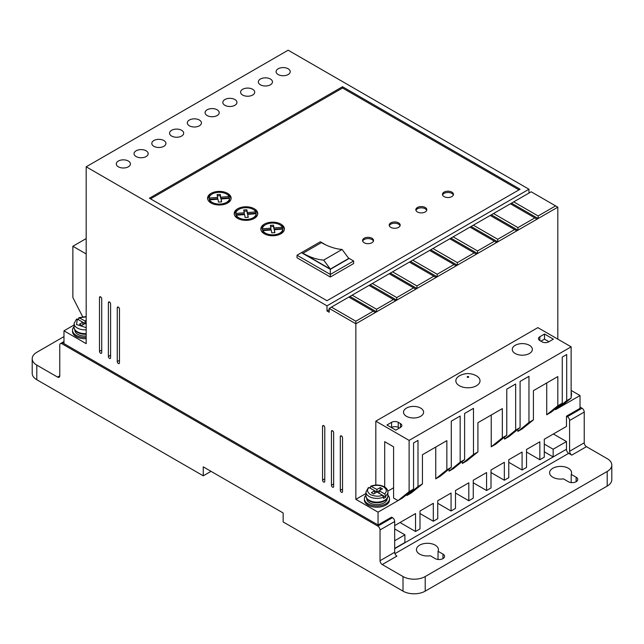 <?xml version="1.0" encoding="UTF-8"?>
<svg xmlns="http://www.w3.org/2000/svg" width="644" height="644" viewBox="0 0 644 644"><rect width="100%" height="100%" fill="white"/><g stroke="black" fill="none" stroke-linecap="round" stroke-linejoin="round"><path stroke-width="0.97" d="M459.389 385.74A12.083 6.979 180 0 1 459.22 375.967C464.936 372.836 470.659 372.787 476.399 375.822L476.641 375.967A12.083 6.979 180 0 1 476.391 385.788A12.083 6.979 180 0 1 459.389 385.74M385.732 495.832L384.605 493.9L379.155 490.752L382.48 488.828L380.258 487.548L376.933 489.464L370.735 486.204C375.508 484.457 380.057 484.658 384.371 486.824C386.666 488.176 387.841 489.907 387.921 492.032A10.988 6.343 180 0 1 385.732 495.832L385.732 497.112A10.988 6.343 0 0 1 383.51 498.392L383.51 497.112A10.988 6.343 180 0 1 369.165 496.516A10.988 6.343 180 0 1 365.945 492.032L365.945 495.791A10.988 6.343 180 0 0 369.165 500.275A10.988 6.343 180 0 0 381.135 501.652A10.988 6.343 180 0 0 387.921 495.791L387.921 492.032M552.826 477.228A10.988 6.343 180 0 1 549.606 472.744A10.988 6.343 180 0 1 556.392 466.884A10.988 6.343 180 0 1 568.362 468.26A10.988 6.343 180 0 1 571.582 472.744A10.988 6.343 180 0 1 571.204 474.387L576.13 477.228A5.49 3.172 180 0 1 577.74 479.474A5.49 3.172 180 0 1 574.351 482.404A5.49 3.172 180 0 1 568.362 481.712L563.436 478.87A10.988 6.343 180 0 1 552.826 477.228M571.204 482.589L571.204 474.387M419.655 554.114A10.988 6.343 180 0 1 416.443 549.63A10.988 6.343 180 0 1 423.221 543.769A10.988 6.343 180 0 1 435.191 545.146A10.988 6.343 180 0 1 438.411 549.63A10.988 6.343 180 0 1 438.041 551.272L442.959 554.114A5.49 3.172 180 0 1 444.569 556.36A5.49 3.172 180 0 1 441.18 559.29A5.49 3.172 180 0 1 435.191 558.598L430.273 555.756A10.988 6.343 180 0 1 419.655 554.114M438.041 559.475L438.041 551.272M86.183 337.408A12.558 7.245 180 0 1 76.193 335.315A12.558 7.245 180 0 1 72.514 330.187A12.558 7.245 180 0 1 74.084 326.677M72.514 330.187L72.514 331.467A12.558 7.245 0 0 0 76.193 336.595A12.558 7.245 0 0 0 86.183 338.688M387.921 495.188A12.558 7.245 180 0 1 389.491 498.689A12.558 7.245 180 0 1 381.739 505.387A12.558 7.245 180 0 1 368.054 503.817A12.558 7.245 180 0 1 364.375 498.689A12.558 7.245 180 0 1 365.945 495.188M389.491 498.689L389.491 499.977A12.558 7.245 180 0 1 381.739 506.675A12.558 7.245 180 0 1 368.054 505.097A12.558 7.245 180 0 1 364.375 499.977L364.375 498.689M571.139 391.922A12.558 7.245 180 0 1 571.486 393.621A12.558 7.245 180 0 1 571.139 395.311M571.486 393.621L571.486 394.901A12.558 7.245 180 0 1 571.139 396.591M341.417 435.908L340.314 436.543A1.57 0.91 60 0 1 340.636 435.827A1.57 0.91 60 0 1 341.843 436.246A1.57 0.91 60 0 1 342.528 437.823L342.528 491.646A1.57 0.91 60 0 1 342.206 492.362A1.57 0.91 60 0 1 341.417 492.29A1.57 0.91 60 0 1 340.314 490.366L342.528 489.086M109.488 301.996L108.377 302.64A1.57 0.91 60 0 1 108.699 301.915A1.57 0.91 60 0 1 109.907 302.342A1.57 0.91 60 0 1 110.591 303.92L110.591 357.742A1.57 0.91 60 0 1 110.269 358.458A1.57 0.91 60 0 1 109.488 358.378A1.57 0.91 60 0 1 108.377 356.454L110.591 355.174M323.666 425.652L322.555 426.296A1.57 0.91 60 0 1 322.877 425.571A1.57 0.91 60 0 1 324.093 425.998A1.57 0.91 60 0 1 324.777 427.576L324.777 481.398A1.57 0.91 60 0 1 324.447 482.115A1.57 0.91 60 0 1 323.666 482.034A1.57 0.91 60 0 1 322.555 480.11L324.777 478.83M270.399 79.027A7.06 4.081 0 0 0 262.704 78.149A7.06 4.081 0 0 0 258.341 81.917A7.06 4.081 0 0 0 260.409 84.799A7.06 4.081 0 0 0 268.105 85.684A7.06 4.081 0 0 0 272.468 81.917A7.06 4.081 0 0 0 270.399 79.027M252.641 89.283A7.06 4.081 0 0 0 244.945 88.397A7.06 4.081 0 0 0 240.582 92.164A7.06 4.081 0 0 0 242.651 95.046A7.06 4.081 0 0 0 250.347 95.932A7.06 4.081 0 0 0 254.71 92.164A7.06 4.081 0 0 0 252.641 89.283M288.15 68.779A7.06 4.081 0 0 0 280.454 67.894A7.06 4.081 0 0 0 276.099 71.661A7.06 4.081 0 0 0 278.168 74.543A7.06 4.081 0 0 0 285.864 75.429A7.06 4.081 0 0 0 290.219 71.661A7.06 4.081 0 0 0 288.15 68.779M234.883 99.53A7.06 4.081 0 0 0 227.187 98.653A7.06 4.081 0 0 0 222.832 102.412A7.06 4.081 0 0 0 224.901 105.302A7.06 4.081 0 0 0 232.597 106.18A7.06 4.081 0 0 0 236.952 102.412A7.06 4.081 0 0 0 234.883 99.53M217.133 109.786A7.06 4.081 0 0 0 209.437 108.9A7.06 4.081 0 0 0 205.074 112.668A7.06 4.081 0 0 0 207.143 115.55A7.06 4.081 0 0 0 214.838 116.435A7.06 4.081 0 0 0 219.202 112.668A7.06 4.081 0 0 0 217.133 109.786M199.374 120.034A7.06 4.081 0 0 0 191.679 119.148A7.06 4.081 0 0 0 187.315 122.915A7.06 4.081 0 0 0 189.384 125.805A7.06 4.081 0 0 0 197.08 126.683A7.06 4.081 0 0 0 201.443 122.915A7.06 4.081 0 0 0 199.374 120.034M181.616 130.289A7.06 4.081 0 0 0 173.92 129.404A7.06 4.081 0 0 0 169.565 133.171A7.06 4.081 0 0 0 171.634 136.053A7.06 4.081 0 0 0 179.33 136.939A7.06 4.081 0 0 0 183.685 133.171A7.06 4.081 0 0 0 181.616 130.289M163.866 140.537A7.06 4.081 0 0 0 156.162 139.651A7.06 4.081 0 0 0 151.807 143.419A7.06 4.081 0 0 0 153.876 146.301A7.06 4.081 0 0 0 161.572 147.186A7.06 4.081 0 0 0 165.927 143.419A7.06 4.081 0 0 0 163.866 140.537M146.108 150.793A7.06 4.081 0 0 0 138.412 149.907A7.06 4.081 0 0 0 134.049 153.675A7.06 4.081 0 0 0 136.117 156.556A7.06 4.081 0 0 0 143.813 157.442A7.06 4.081 0 0 0 148.176 153.675A7.06 4.081 0 0 0 146.108 150.793M128.349 161.04A7.06 4.081 0 0 0 120.653 160.155A7.06 4.081 0 0 0 116.29 163.922A7.06 4.081 0 0 0 118.359 166.804A7.06 4.081 0 0 0 126.063 167.69A7.06 4.081 0 0 0 130.418 163.922A7.06 4.081 0 0 0 128.349 161.04M332.546 430.78L331.435 431.416A1.57 0.91 60 0 1 331.757 430.699A1.57 0.91 60 0 1 332.964 431.118A1.57 0.91 60 0 1 333.648 432.704L333.648 486.518A1.57 0.91 60 0 1 333.326 487.234A1.57 0.91 60 0 1 332.546 487.162A1.57 0.91 60 0 1 331.435 485.238L333.648 483.958M100.609 296.868L99.498 297.512A1.57 0.91 60 0 1 99.82 296.795A1.57 0.91 60 0 1 101.028 297.214A1.57 0.91 60 0 1 101.72 298.792L101.72 352.614A1.57 0.91 60 0 1 101.39 353.331A1.57 0.91 60 0 1 100.609 353.25A1.57 0.91 60 0 1 99.498 351.334L101.72 350.046M118.359 307.124L117.256 307.76A1.57 0.91 60 0 1 117.578 307.043A1.57 0.91 60 0 1 118.786 307.462A1.57 0.91 60 0 1 119.47 309.048L119.47 362.862A1.57 0.91 60 0 1 119.148 363.586A1.57 0.91 60 0 1 118.359 363.506A1.57 0.91 60 0 1 117.256 361.582L119.47 360.302M406.453 416.298A10.046 5.796 180 0 1 403.506 412.2A10.046 5.796 180 0 1 409.713 406.839A10.046 5.796 180 0 1 420.653 408.095A10.046 5.796 180 0 1 423.599 412.2A10.046 5.796 180 0 1 417.401 417.554A10.046 5.796 180 0 1 406.453 416.298M515.208 353.508A10.046 5.796 180 0 1 512.262 349.41A10.046 5.796 180 0 1 518.468 344.049A10.046 5.796 180 0 1 529.408 345.305A10.046 5.796 180 0 1 532.355 349.41A10.046 5.796 180 0 1 526.148 354.764A10.046 5.796 180 0 1 515.208 353.508M86.183 333.592A10.988 6.343 180 0 1 77.304 331.773A10.988 6.343 180 0 1 74.084 327.281C73.988 329.164 75.171 330.903 77.626 332.489L86.183 334.252A10.199 5.893 180 0 1 77.86 332.562M74.873 329.937L74.873 330.187A10.199 5.893 0 0 0 77.86 334.357A10.199 5.893 0 0 0 86.183 336.039M386.561 498.842A10.199 5.893 180 0 1 369.72 501.064M366.734 498.448L366.734 498.689A10.199 5.893 0 0 0 369.72 502.859A10.199 5.893 0 0 0 380.837 504.131A10.199 5.893 0 0 0 387.133 498.689L387.133 498.448M364.174 242.732A5.49 3.172 180 0 1 362.564 240.486A5.49 3.172 180 0 1 365.953 237.556A5.49 3.172 180 0 1 371.942 238.248A5.49 3.172 180 0 1 373.544 240.486A5.49 3.172 180 0 1 370.155 243.416A5.49 3.172 180 0 1 364.174 242.732M373.431 241.13A5.49 3.172 0 0 0 371.942 239.528A5.49 3.172 0 0 0 366.476 238.731A5.49 3.172 0 0 0 362.677 241.13M390.803 227.356A5.49 3.172 180 0 1 389.193 225.11A5.49 3.172 180 0 1 392.582 222.18A5.49 3.172 180 0 1 398.572 222.864A5.49 3.172 180 0 1 400.182 225.11A5.49 3.172 180 0 1 396.793 228.04A5.49 3.172 180 0 1 390.803 227.356M400.069 225.754A5.49 3.172 0 0 0 398.572 224.152A5.49 3.172 0 0 0 393.114 223.355A5.49 3.172 0 0 0 389.306 225.754M417.441 211.973A5.49 3.172 180 0 1 415.831 209.735A5.49 3.172 180 0 1 419.22 206.804A5.49 3.172 180 0 1 425.209 207.489A5.49 3.172 180 0 1 426.811 209.735A5.49 3.172 180 0 1 423.422 212.665A5.49 3.172 180 0 1 417.441 211.973M426.698 210.371A5.49 3.172 0 0 0 425.209 208.769A5.49 3.172 0 0 0 419.743 207.98A5.49 3.172 0 0 0 415.944 210.371M444.07 196.597A5.49 3.172 180 0 1 442.46 194.359A5.49 3.172 180 0 1 445.857 191.429A5.49 3.172 180 0 1 451.838 192.113A5.49 3.172 180 0 1 453.448 194.359A5.49 3.172 180 0 1 450.059 197.289A5.49 3.172 180 0 1 444.07 196.597M453.336 194.995A5.49 3.172 0 0 0 451.838 193.393A5.49 3.172 0 0 0 446.381 192.596A5.49 3.172 0 0 0 442.573 194.995M211.023 203.005A11.769 6.794 180 0 1 207.577 198.199A11.769 6.794 180 0 1 214.846 191.92A11.769 6.794 180 0 1 227.67 193.393A11.769 6.794 180 0 1 231.124 198.199A11.769 6.794 180 0 1 223.854 204.478A11.769 6.794 180 0 1 211.023 203.005M231.067 198.843A11.769 6.794 0 0 0 227.67 194.673A11.769 6.794 0 0 0 227.074 194.359M211.618 194.359A11.769 6.794 0 0 0 207.634 198.843M237.66 218.38A11.769 6.794 180 0 1 234.215 213.575A11.769 6.794 180 0 1 241.476 207.296A11.769 6.794 180 0 1 254.308 208.769A11.769 6.794 180 0 1 257.753 213.575A11.769 6.794 180 0 1 250.484 219.854A11.769 6.794 180 0 1 237.66 218.38M257.705 214.219A11.769 6.794 0 0 0 254.308 210.057A11.769 6.794 0 0 0 253.712 209.735M238.256 209.735A11.769 6.794 0 0 0 234.263 214.219M264.29 233.764A11.769 6.794 180 0 1 260.844 228.958A11.769 6.794 180 0 1 268.113 222.679A11.769 6.794 180 0 1 280.937 224.152A11.769 6.794 180 0 1 284.39 228.958A11.769 6.794 180 0 1 277.121 235.237A11.769 6.794 180 0 1 264.29 233.764M284.334 229.594A11.769 6.794 0 0 0 280.937 225.432A11.769 6.794 0 0 0 280.341 225.11M264.885 225.11A11.769 6.794 0 0 0 260.901 229.594M211.618 203.327A10.199 5.893 180 0 1 209.558 201.137L209.558 199.857L217.962 199.221L218.501 202.103L221.625 201.91L221.077 198.98L229.546 198.344A10.199 5.893 180 0 1 223.138 203.665A10.199 5.893 180 0 1 212.134 202.369A10.199 5.893 180 0 1 209.558 199.857M238.256 218.702A10.199 5.893 180 0 1 236.195 216.513L236.195 215.233L244.591 214.597L245.139 217.479L248.254 217.286L247.707 214.363L256.183 213.719A10.199 5.893 180 0 1 249.775 219.049A10.199 5.893 180 0 1 238.771 217.744A10.199 5.893 180 0 1 236.195 215.233M264.885 234.078A10.199 5.893 180 0 1 262.824 231.896L262.824 230.608L271.229 229.972L271.768 232.854L274.891 232.661L274.344 229.739L282.813 229.095A10.199 5.893 180 0 1 276.405 234.424A10.199 5.893 180 0 1 265.4 233.12A10.199 5.893 180 0 1 262.824 230.608M566.253 449.359L394.692 548.672M446.847 469.862L435.746 478.83L440.19 476.27L451.283 467.303L446.847 469.862L446.847 440.641L422.432 454.736L422.432 483.958L411.331 492.926L406.895 495.494L417.996 486.518L417.996 440.391L413.553 442.951L413.553 489.086L402.46 498.054L378.044 512.149L378.044 524.965L391.584 517.148L392.47 517.655L377.819 526.116A3.139 1.811 60 0 1 380.041 529.956L380.041 560.715A3.139 1.811 -120 0 0 382.262 564.555L403.007 576.541A15.698 9.064 0 0 0 425.209 576.541L607.203 471.464A15.698 9.064 0 0 0 611.8 465.057A15.698 9.064 0 0 0 607.203 458.649L586.451 446.67A3.139 1.811 60 0 1 584.229 442.822L584.229 412.071A3.139 1.811 -120 0 0 582.015 408.224L580.019 407.072M380.041 560.715L394.692 552.254L394.692 521.503A3.139 1.811 -120 0 0 392.47 517.655M394.692 552.254A3.139 1.811 -120 0 0 396.905 556.102L382.262 564.555M566.479 449.488A3.139 1.811 -120 0 0 568.692 453.336L394.957 553.639M586.451 446.67L571.8 455.123L568.692 453.336M571.8 455.123A3.139 1.811 60 0 1 569.586 451.283L584.229 442.822M582.015 408.224L567.364 416.684A3.139 1.811 60 0 1 569.586 420.524L569.586 451.283M567.364 416.684L566.479 416.169L580.019 408.352L580.019 395.537L555.603 409.632L555.603 408.61M394.692 525.601L415.549 513.558L415.549 531.501L419.993 528.933L419.993 510.998L433.307 503.31L433.307 521.246L437.743 518.686L437.743 500.742L451.066 493.054L451.066 510.998L455.501 508.43L455.501 490.495L468.816 482.807L468.816 500.742L473.26 498.182L473.26 480.239L486.574 472.551L486.574 490.495L491.01 487.927L491.01 469.991L504.333 462.303L504.333 480.239L508.768 477.679L508.768 459.736L522.083 452.048L522.083 469.991L526.526 467.431L526.526 449.488L539.841 441.8L539.841 459.736L544.285 457.176L544.285 439.24L566.479 426.425L566.479 416.169M544.285 451.798L553.156 456.918L566.479 449.23L566.479 441.543L553.381 433.984M63.981 336.595L36.797 352.292A15.698 9.064 0 0 0 32.2 358.7A15.698 9.064 0 0 0 36.797 365.108L57.549 377.086L59.771 375.806A3.139 1.811 60 0 1 59.119 377.247A3.139 1.811 60 0 1 57.549 377.086M394.692 548.414L404.899 542.522L404.899 534.826L394.692 540.727M394.692 528.933L404.899 534.826M74.084 324.995L63.981 330.831L63.981 343.646L378.044 524.965M560.039 407.072L571.139 398.105L566.696 400.665L566.696 354.538L562.26 357.098L562.26 403.225L551.159 412.2L546.724 414.76L546.724 382.979M517.873 431.416L528.966 422.448L533.409 419.888L522.308 428.856L517.873 431.416L517.873 429.371M528.966 422.448L528.966 376.321L520.086 381.441L520.086 427.576L508.993 436.543L504.55 439.111L504.55 437.059M520.086 427.576L515.651 430.136L515.651 384.009L506.772 389.129L506.772 435.264L495.671 444.231L491.235 446.799L491.235 415.018M506.772 435.264L502.336 437.823L502.336 408.61L477.92 422.706L477.92 451.919L466.82 460.895L462.384 463.455L462.384 461.402M462.384 463.455L473.477 454.487L473.477 408.352L464.598 413.48L464.598 459.607L453.505 468.582L449.069 471.142L449.069 469.09M435.746 478.83L435.746 447.049M406.895 495.494L406.895 494.463M377.819 526.116L61.985 343.775A3.139 1.811 60 0 0 60.415 343.614A3.139 1.811 60 0 0 59.771 345.055L59.771 375.806M566.479 441.543L553.156 449.23L544.285 444.102M553.156 449.23L553.156 456.918M403.007 576.541L403.007 591.144L283.159 521.954L283.159 512.978L203.254 466.852L203.254 475.819L36.797 379.719L36.797 365.108M32.2 358.7L32.2 373.311A15.698 9.064 0 0 0 36.797 379.719M491.01 472.551L504.333 480.239M473.26 482.807L486.574 490.495M455.501 493.054L468.816 500.742M437.743 503.31L451.066 510.998M419.993 513.558L433.307 521.246M400.013 522.526L415.549 531.501M340.314 436.543L340.314 490.366M108.377 302.64L108.377 356.454M322.555 426.296L322.555 480.11M376.563 309.257L352.155 295.161L349.934 296.441L376.563 311.817L395.658 300.796L393.436 299.516L376.563 309.257L376.563 311.817L355.85 323.779L355.85 321.219L331.435 307.124L329.213 308.404L355.85 323.779L355.85 499.333L378.044 512.149M329.213 308.404L329.213 312.243L326.991 310.963L326.991 305.836L528.966 189.231L288.15 50.2L86.183 166.804L326.991 305.836M63.981 330.831L86.183 343.646L86.183 166.804M331.435 431.416L331.435 485.238M99.498 297.512L99.498 351.334M117.256 307.76L117.256 361.582M86.183 238.57L72.861 246.258L72.861 297.512L82.633 316.687M528.966 193.079L528.966 189.231M557.817 339.155L557.817 207.175L531.187 191.791L510.402 203.794L534.818 217.889L517.945 227.63L517.945 230.19L557.817 207.175M580.019 395.537L571.139 390.417M526.526 452.048L539.841 459.736M508.768 462.303L522.083 469.991M365.945 493.505L355.85 499.333M413.553 489.086L409.117 491.646L398.016 500.613L393.581 498.054L393.581 446.799L384.701 441.671L384.701 487.025M393.581 487.798L387.833 491.122M422.432 483.958L417.996 486.518M464.598 459.607L460.162 462.175L460.162 416.04L451.283 421.168L451.283 467.303M460.162 462.175L449.069 471.142M477.92 451.919L473.477 454.487M502.336 437.823L491.235 446.799M515.651 430.136L504.55 439.111M533.409 419.888L533.409 390.667L557.817 376.571L557.817 405.792L546.724 414.76M562.26 403.225L557.817 405.792M566.696 400.665L555.603 409.632M607.203 471.464L607.203 486.075A15.698 9.064 0 0 0 611.8 479.667L611.8 465.057M607.203 486.075L425.209 591.144L425.209 576.541M403.007 591.144A15.698 9.064 0 0 0 425.209 591.144M211.023 471.336L203.254 475.819M409.117 491.646L409.117 440.391L571.139 346.842L537.845 327.627L375.822 421.168L375.822 485.061M516.834 230.834L517.945 230.19L491.316 214.814L490.205 215.458L514.62 229.554L497.748 239.286L497.748 241.854L516.834 230.834L514.62 229.554M496.637 242.49L497.748 241.854L471.118 226.479L470.007 227.115L494.423 241.21L477.55 250.951L477.55 253.511L496.637 242.49L494.423 241.21M476.439 254.155L477.55 253.511L450.921 238.135L449.81 238.779L474.226 252.875L457.353 262.607L457.353 265.175L476.439 254.155L474.226 252.875M456.242 265.811L457.353 265.175L430.723 249.8L429.612 250.436L454.028 264.531L437.155 274.272L437.155 276.831L456.242 265.811L454.028 264.531M436.044 277.475L437.155 276.831L410.526 261.456L409.415 262.1L433.831 276.196L416.958 285.936L416.958 288.496L436.044 277.475L433.831 276.196M415.855 289.132L416.958 288.496L390.328 273.12L389.218 273.756L413.633 287.852L396.76 297.592L396.76 300.152L415.855 289.132L413.633 287.852M395.658 300.796L396.76 300.152L370.131 284.777L369.02 285.421L393.436 299.516M329.213 309.684L326.991 310.963M342.528 86.723L149.432 198.199L326.991 300.716L520.086 189.231L342.528 86.723L342.528 88.003L150.543 198.843M72.861 246.258L86.183 253.945M409.117 440.391L375.822 421.168M571.139 346.842L571.139 398.105M400.455 427.447L400.455 423.599A4.709 2.721 180 0 1 401.84 425.523A4.709 2.721 180 0 1 400.455 427.447L395.794 430.136L386.923 425.008L391.584 422.319A4.709 2.721 180 0 1 398.242 422.319L398.242 427.447A4.709 2.721 0 0 0 391.584 427.447L391.584 422.319M400.455 423.599L398.242 422.319M542.063 341.851L539.841 340.563A4.709 2.721 180 0 1 538.465 338.647A4.709 2.721 180 0 1 539.841 336.723L544.502 334.035L553.381 339.155L548.72 341.851A4.709 2.721 180 0 1 542.063 341.851M511.513 203.15L538.143 218.533L538.143 215.965L555.603 205.887M537.032 219.169L534.818 217.889M355.85 321.219L373.238 311.173L375.46 312.461M331.435 307.124L348.823 297.077L373.238 311.173M518.975 189.875L342.528 88.003M538.143 215.965L513.727 201.87M544.502 334.035L544.502 339.155L548.946 341.723M544.502 339.155L540.952 341.207M517.945 227.63L493.529 213.534L510.402 203.794M497.748 239.286L473.332 225.191L490.205 215.458M477.55 250.951L453.135 236.855L470.007 227.115M457.353 262.607L432.937 248.512L449.81 238.779M437.155 274.272L412.748 260.176L429.612 250.436M416.958 285.936L392.55 271.84L409.415 262.1M396.76 297.592L372.353 283.497L389.218 273.756M352.155 295.161L369.02 285.421M349.934 296.441L348.823 297.077M353.628 260.989L349.185 258.429L330.324 269.321L330.324 274.441L353.628 260.989L353.628 263.549L330.324 277.009L297.029 257.785L297.029 255.225L330.324 274.441L330.324 277.009M399.352 428.083L398.242 427.447M493.529 213.534L491.316 214.814M473.332 225.191L471.118 226.479M453.135 236.855L450.921 238.135M432.937 248.512L430.723 249.8M412.748 260.176L410.526 261.456M392.55 271.84L390.328 273.12M372.353 283.497L370.131 284.777M330.324 269.321L301.473 252.657L297.029 255.225M301.473 252.657L320.334 241.766L325.727 244.881M348.412 257.978L349.185 258.429M217.624 198.698L209.147 199.342L209.147 198.062L217.624 197.418L217.624 198.698M217.624 197.418L217.092 194.585L220.216 194.383L220.739 197.185L229.135 196.541L229.135 197.829L220.739 198.465L220.216 195.671L217.334 195.848M221.383 201.926L221.077 198.98M229.546 198.344L229.546 199.624A10.199 5.893 180 0 1 227.074 203.327M244.261 214.074L235.785 214.718L235.785 213.438L244.261 212.794L244.261 214.074M244.261 212.794L243.73 209.96L246.845 209.767L247.368 212.56L255.773 211.924L255.773 213.204L247.368 213.84L246.845 211.047L243.963 211.224M256.183 213.719L256.183 214.999A10.199 5.893 180 0 1 253.712 218.702M248.021 217.302L247.707 214.363M270.891 229.457L262.422 230.093L262.422 228.813L270.891 228.169L270.891 229.457M270.891 228.169L270.359 225.336L273.483 225.142L274.006 227.936L282.402 227.3L282.402 228.58L274.006 229.216L273.483 226.422L270.601 226.599M282.813 229.095L282.813 230.375A10.199 5.893 180 0 1 280.341 234.078M274.65 232.677L274.344 229.739M78.496 319.73L78.496 318.442L79.615 317.814L86.183 316.848M384.605 493.9C387.173 491.428 386.835 489.094 383.591 486.904C379.799 485.037 375.758 484.835 371.475 486.317L370.356 486.953L370.356 488.233M348.742 258.429L330.324 269.063L302.962 253.261L321.38 242.627A74.881 43.237 60 0 0 342.085 249.453L348.742 258.429M220.216 194.383L220.216 195.671M220.739 197.185L220.739 198.465M209.147 198.062A10.199 5.893 180 0 1 218.018 192.363A10.199 5.893 180 0 1 229.135 196.541M246.845 209.767L246.845 211.047M247.368 212.56L247.368 213.84M235.785 213.438A10.199 5.893 180 0 1 244.656 207.738A10.199 5.893 180 0 1 255.773 211.924M273.483 225.142L273.483 226.422M274.006 227.936L274.006 229.216M262.422 228.813A10.199 5.893 180 0 1 271.285 223.114A10.199 5.893 180 0 1 282.402 227.3M86.183 316.55L78.874 317.701L85.072 320.962L85.072 323.521L86.183 324.165M86.183 327.643L76.507 324.504L77.393 319.094L76.274 319.73M368.135 488.233L369.254 487.597L374.711 490.752L371.387 492.668L373.601 493.948L376.933 492.032L382.391 495.18L383.51 497.112M330.324 269.063L323.666 260.096L342.085 249.453M323.666 260.096A74.881 43.237 60 0 1 302.962 253.261M86.183 320.318L85.072 320.962M81.74 325.445L85.072 323.521L82.851 322.242L79.518 324.165L81.74 325.445M77.393 319.094L82.851 322.242L82.851 324.809M86.183 322.886L85.072 323.521M374.711 493.312L374.711 490.752L376.933 492.032L379.155 490.752L379.155 493.312M382.399 495.188L385.732 497.112M376.933 492.032L376.933 489.464M380.258 490.108L380.258 487.548M467.311 377.32C466.989 376.651 467.399 376.418 468.55 376.603C468.872 377.263 468.462 377.505 467.311 377.32M86.183 329.833A10.988 6.343 180 0 1 77.304 328.013A10.988 6.343 180 0 1 74.084 323.521L74.084 327.281M394.692 521.503L380.041 529.956M584.229 412.071L569.586 420.524M61.985 343.775L63.981 342.616M576.13 481.712L576.13 477.228M442.959 558.598L442.959 554.114M539.841 336.723L539.841 340.563M382.391 495.18C379.276 496.693 375.235 496.5 370.276 494.592C366.967 491.726 366.629 489.4 369.254 487.597M387.921 495.791C388.268 502.006 375.806 504.952 369.487 500.992C367.032 499.406 365.856 497.675 365.945 495.791M60.415 343.614L63.981 341.553M76.539 319.054L74.084 323.521M368.4 487.556L365.945 492.032"/></g></svg>
